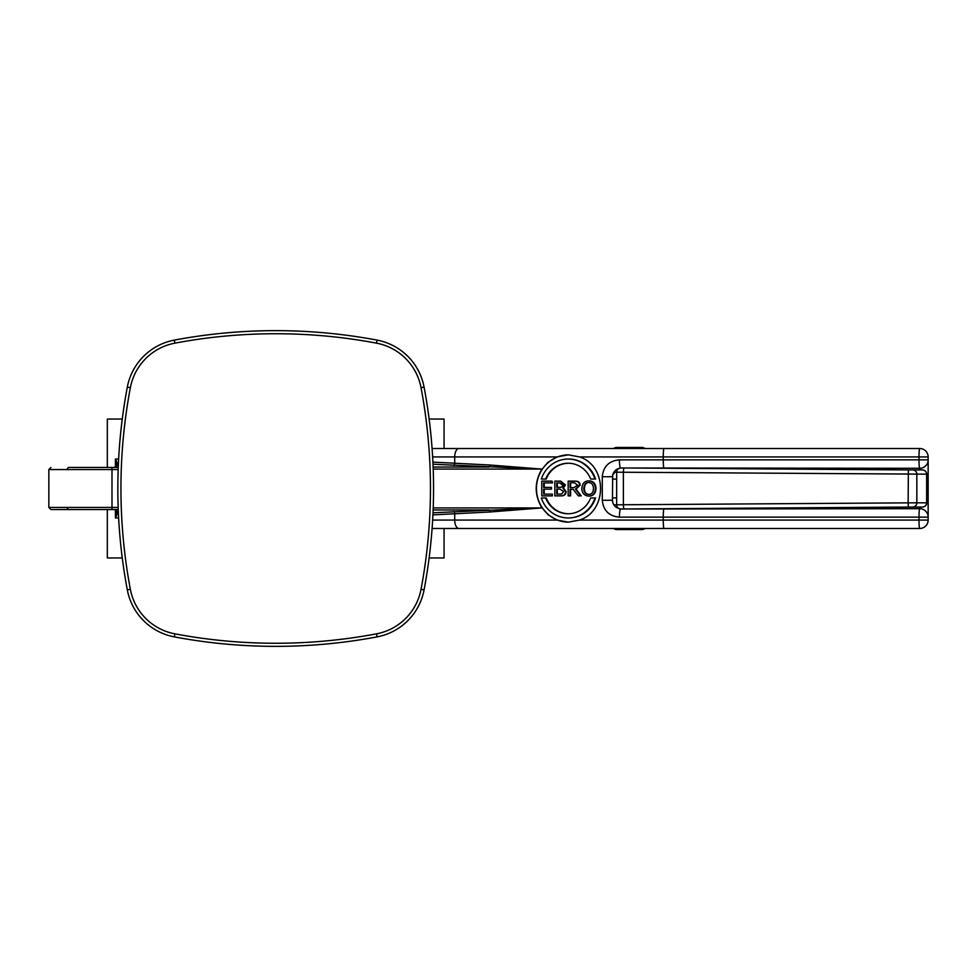 <?xml version="1.0" encoding="UTF-8"?>
<svg xmlns="http://www.w3.org/2000/svg" width="977" height="977" viewBox="0 0 977 977"><rect width="100%" height="100%" fill="white"/><g stroke="black" fill="none" stroke-linecap="round" stroke-linejoin="round"><path stroke-width="1.47" d="M174.883 343.159L174.309 340.118A547.218 547.218 0 0 1 377.085 340.118L376.511 343.159A55.836 55.836 0 0 1 421.038 387.686A544.128 544.128 0 0 1 421.038 589.314A55.836 55.836 0 0 1 376.511 633.841A544.128 544.128 0 0 1 174.883 633.841A55.836 55.836 0 0 1 130.356 589.314A544.128 544.128 0 0 1 130.356 387.686A55.836 55.836 0 0 1 174.883 343.159A544.128 544.128 0 0 1 376.511 343.159M421.038 387.686L424.079 387.112A58.925 58.925 0 0 0 377.085 340.118M174.309 340.118A58.925 58.925 0 0 0 127.315 387.112L130.356 387.686M424.079 387.112A547.218 547.218 0 0 1 424.079 589.888L421.038 589.314M130.356 589.314L127.315 589.888A547.218 547.218 0 0 1 127.315 387.112M376.511 633.841L377.085 636.882A58.925 58.925 0 0 0 424.079 589.888M127.315 589.888A58.925 58.925 0 0 0 174.309 636.882L174.883 633.841M377.085 636.882A547.218 547.218 0 0 1 174.309 636.882M118.254 467.458L70.894 467.458M116.617 513.047L115.42 517.969C117.899 513.45 117.716 510.641 114.846 509.542L116.629 512.412M115.42 467.348L115.42 459.031L116.629 464.539L114.846 467.458C117.716 466.359 117.899 463.55 115.42 459.031L115.433 459.068M115.945 460.02L116.91 462.695M116.971 514.049L115.42 517.969L115.42 509.652M118.168 507.442L48.85 507.442L50.951 509.542L118.254 509.542M50.951 509.542L48.85 507.442L48.85 469.558L111.989 469.558L111.989 467.458L68.83 467.458A2.101 1.49 -90 0 0 67.34 469.558M429.123 419.048L444.071 419.048L429.123 419.048M122.272 419.048L107.323 419.048L107.323 467.458M107.323 509.542L107.323 557.952L122.272 557.952M429.123 557.952L444.071 557.952L444.071 528.484M894.48 507.246L894.48 508.699M894.48 468.301L894.48 469.754M926.77 476.715L928.15 476.715L928.15 500.285L928.15 456.931A8.414 8.414 0 0 0 919.736 448.516L432.09 448.516M579.556 520.069L568.321 522.17L557.024 520.069L548.292 514.916L541.576 507.258C534.431 494.753 534.431 482.247 541.576 469.742L548.024 462.304L557.024 456.931L568.321 454.83L579.556 456.931C607.511 465.846 607.511 511.154 579.556 520.069L663.261 520.069A8.414 0.733 -90 0 0 663.994 528.484L919.736 528.484A8.414 8.414 0 0 0 928.15 520.069L928.15 500.285L926.77 500.285M432.09 528.484L663.994 528.484M432.909 514.867L489.758 511.997L541.576 507.93L433.006 512.766M433.006 464.234L541.576 469.07L489.758 465.003L432.909 462.133M570.617 487.645L574.073 487.645L570.043 487.645L570.043 482.772L574.525 482.772L570.617 482.772L570.617 487.645M568.577 454.83A33.67 32.375 -90 0 0 536.458 488.5A33.67 32.375 -90 0 0 568.577 522.17M557.305 487.328L559.784 487.328L556.731 487.328L556.731 482.882L559.552 482.882L557.305 482.882L557.305 487.328M560.004 489.062L563.619 491.59L561.531 494.069L556.731 494.13L556.731 489.062L560.004 489.062L557.305 489.062L557.305 494.13M589.229 482.553C586.285 482.394 584.673 484.445 584.368 488.72C584.6 492.408 586.212 494.313 589.204 494.447M546.228 497.965L545.654 497.965A25.255 24.278 -90 0 0 568.162 513.755A25.255 24.278 -90 0 0 590.67 497.965L595.567 497.965A29.469 28.333 90 0 1 568.736 517.957L568.162 517.957A29.469 28.333 90 0 1 541.343 497.965L546.228 497.965A25.255 24.278 -90 0 0 568.455 513.743M595.567 479.035L590.67 479.035A25.255 24.278 -90 0 0 568.162 463.245A25.255 24.278 -90 0 0 545.654 479.035L541.343 479.035A29.469 28.333 90 0 1 568.162 459.043A29.469 28.333 90 0 1 594.981 479.035L595.567 479.035A29.469 28.333 90 0 0 568.736 459.043L568.162 459.043M568.455 463.257A25.255 24.278 -90 0 0 546.228 479.035L545.654 479.035M574.439 481.136L575.026 481.136C578.421 481.111 580.106 482.455 580.069 485.154L576.088 489.172L581.205 495.876L578.286 495.876L573.255 489.392L572.204 489.33L570.617 489.33L570.617 495.876L568.162 495.876L568.162 481.136L574.439 481.136C577.847 481.111 579.52 482.455 579.483 485.154L575.502 489.172L580.631 495.876M552.017 481.136L552.603 482.882L543.639 482.882L543.639 487.389L551.492 487.389L551.492 489.123L543.639 489.123L543.639 494.13L552.347 494.13L552.347 495.876L541.771 495.876L541.771 481.136L552.017 481.136L552.017 482.882M544.226 482.882L544.226 487.389M551.492 487.389L551.492 489.123M544.226 489.123L544.226 494.13M552.347 494.13L552.347 495.876M560.822 495.876L554.851 495.876L554.851 481.136L560.737 481.136L565.439 484.91L563.448 488.036L566.135 491.602C565.988 494.545 564.23 495.962 560.822 495.876L555.424 495.876M588.642 480.879L589.216 480.879C593.515 481.197 595.762 483.749 595.994 488.524C595.652 493.373 593.393 495.913 589.216 496.121L588.642 496.121C584.307 495.644 582.036 493.177 581.865 488.695C582.133 483.639 584.393 481.038 588.642 480.879C592.929 481.197 595.188 483.749 595.408 488.524C595.078 493.373 592.819 495.913 588.642 496.121M588.63 494.447C585.626 494.313 584.014 492.408 583.794 488.72C584.087 484.445 585.712 482.394 588.655 482.553C591.72 482.736 593.332 484.714 593.479 488.5C593.271 492.384 591.659 494.362 588.63 494.447M560.163 481.136L564.865 484.91L562.874 488.036L565.549 491.602C565.414 494.545 563.644 495.962 560.248 495.876M559.552 482.882L563.008 485.142L561.58 487.157L559.784 487.328M572.204 489.33L570.043 489.33L570.043 495.876M574.525 482.772L577.554 485.154L574.073 487.645M594.981 497.965A29.469 28.333 90 0 1 568.162 517.957M919.736 448.516A8.414 0.733 90 0 0 919.003 456.931L919.003 459.874A8.414 0.733 -90 0 0 919.736 468.301A8.414 8.414 0 0 0 928.15 459.874L619.406 459.874C609.062 460.814 603.346 466.42 602.284 476.715L602.284 500.285C603.371 510.592 609.074 516.198 619.406 517.126A8.414 1.465 -90 0 1 620.468 509.017L618.636 508.406C614.777 507.112 612.713 504.413 612.445 500.285L612.689 474.737L618.636 468.594L620.468 467.983L919.736 468.301L919.296 469.925M919.296 507.075L919.736 508.699A8.414 8.414 0 0 1 928.15 517.126L919.003 517.126L919.003 520.069L663.261 520.069L663.261 517.126L919.003 517.126A8.414 0.733 -90 0 1 919.736 508.699L620.468 509.017M489.758 511.997A2.101 0.904 88.1 0 0 489.025 509.97L433.129 509.97M433.129 467.03L489.025 467.03A2.101 0.904 91.9 0 0 489.758 465.003M619.406 459.874A8.414 1.465 90 0 0 620.468 467.983M613.812 472.123L616.658 472.16A4.213 4.213 0 0 1 618.624 468.594L618.636 468.594C615.986 469.192 613.996 471.244 612.689 474.737M618.624 468.594A4.213 4.213 0 0 0 616.658 472.16L616.658 504.84L613.812 504.877M616.658 497.794L612.445 497.977M616.658 479.206L612.445 479.023M908.378 469.925L908.134 502.862L623.387 504.755L623.387 472.245L926.77 474.163L926.77 502.837L916.841 502.837L916.841 474.163A4.213 4.14 -90 0 0 912.726 469.949L620.896 467.959A4.213 4.213 0 0 0 616.658 472.209L623.387 472.245A4.213 0.843 -89.6 0 1 624.254 468.032M645.199 528.484L642.756 529.546L615.84 529.546L616.169 528.484M613.373 448.516L615.815 447.454L642.732 447.454L642.402 448.516M624.254 508.968L620.896 508.993A4.213 4.213 180 0 1 616.658 504.791L623.387 504.755A4.213 0.843 -90.4 0 0 624.254 508.968L908.378 507.075L908.134 502.862L916.841 502.837A4.213 4.14 -90 0 1 912.726 507.051L922.52 507.051A4.213 4.14 -90 0 0 926.636 502.837L926.636 474.163A4.213 4.14 -90 0 0 922.52 469.949L912.726 469.949M618.624 508.406A4.213 4.213 180 0 1 616.658 504.84M645.199 448.516L642.756 447.454M613.373 528.484L615.815 529.546M111.989 509.542L111.989 469.558L118.168 469.558M67.34 507.442A2.101 1.49 90 0 0 68.83 509.542M115.42 517.969L118.644 517.969M118.644 459.031L115.42 459.031M579.556 456.931L663.261 456.931A8.414 0.733 -90 0 1 663.994 448.516M663.92 468.252A8.414 0.733 90 0 1 663.261 459.874L663.261 456.931L928.15 456.931M557.024 520.069L432.64 520.069M458.934 528.484A8.414 4.213 -90 0 1 454.72 520.069L454.72 513.597A2.101 1.05 86.7 0 0 453.853 511.557M432.64 456.931L454.72 456.931A8.414 4.213 -90 0 1 458.934 448.516M541.576 507.258L541.576 507.93L433.202 507.93M557.024 456.931L454.72 456.931L454.72 463.403A2.101 1.05 93.3 0 1 453.853 465.443M433.202 469.07L541.576 469.07L541.576 469.742M928.15 520.069L919.003 520.069A8.414 0.733 90 0 0 919.736 528.484M619.406 517.126L663.261 517.126A8.414 0.733 -90 0 1 663.92 508.748M602.284 500.285L612.445 500.285M602.284 476.715L612.445 476.715M926.77 474.163C926.245 470.767 923.692 469.363 919.113 469.925L922.52 469.949M683.021 508.663L919.113 507.075L683.021 508.663M922.52 507.051L919.113 507.075C924.034 507.564 926.599 506.147 926.77 502.837M908.378 507.075L912.726 507.051M616.169 448.516L615.84 447.454M642.402 528.484L642.732 529.546M48.85 469.558L50.951 467.458L48.85 469.558M444.071 419.048L444.071 448.516"/></g></svg>
